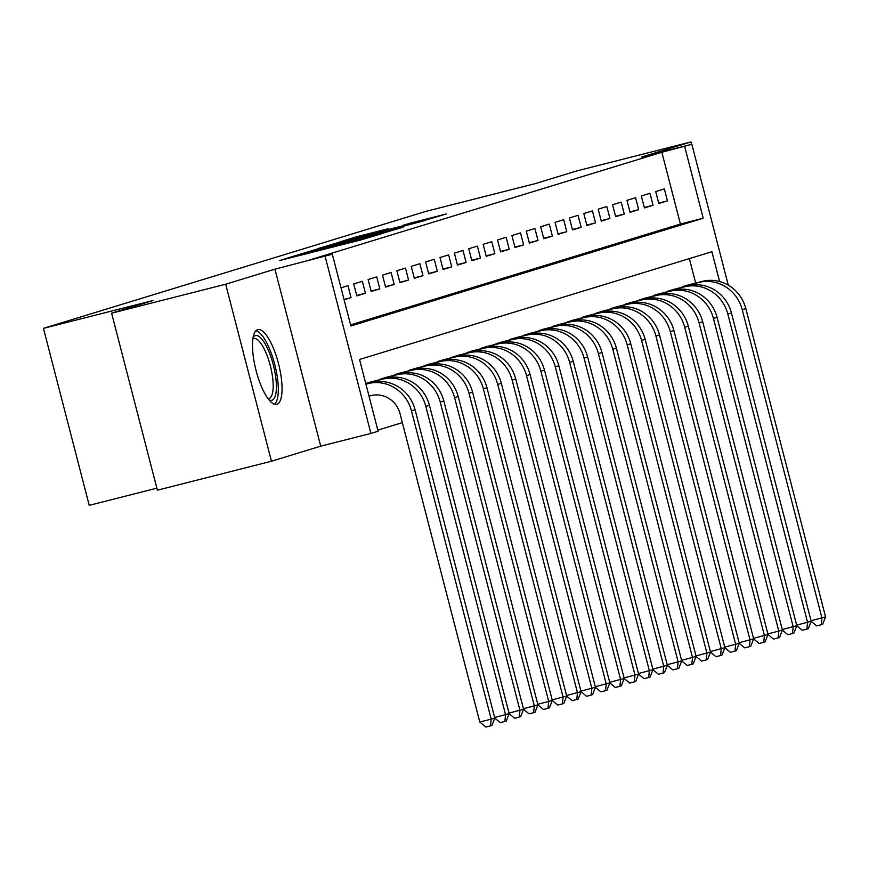 <?xml version="1.0" encoding="UTF-8"?>
<svg xmlns="http://www.w3.org/2000/svg" width="869" height="869" viewBox="0 0 869 869"><rect width="100%" height="100%" fill="white"/><g stroke="black" fill="none" stroke-linecap="round" stroke-linejoin="round"><path stroke-width="1.3" d="M295.536 255.605L279.481 260.591L360.103 240.126L381.143 233.913L295.536 255.605M257.626 329.699A38.54 11.721 75.8 0 0 255.986 370.172A38.54 11.721 75.8 0 0 276.755 404.367A38.54 11.721 75.8 0 0 276.918 404.324A38.54 11.721 75.8 0 0 278.558 363.85A38.54 11.721 75.8 0 0 257.789 329.655A38.54 11.721 75.8 0 0 257.626 329.699M388.237 228.732L356.659 236.748L339.79 241.919L423.692 220.672L446.46 213.937L409.962 223.224L402.619 225.473L428.232 219.162L411.895 223.561L350.033 239.138L388.237 228.732M350.598 324.887L680.405 224.017L661.852 152.26L691.854 144.276L728.287 285.173M111.612 313.188L225.69 284.228L271.465 461.233L157.387 490.192L111.612 313.188L152.966 300.544L43.45 328.352L425.984 211.363L535.5 183.555L576.842 170.911L690.92 141.951L641.659 157.017L691.854 144.276M271.465 461.233L320.715 446.166L274.941 269.173L225.69 284.228M274.941 269.173L332.327 254.226L350.88 325.984L703.217 218.228L684.663 146.47M661.852 152.26L309.516 260.016L332.327 254.226M318.651 248.61L299.175 254.563L379.796 234.098L402.553 227.363L318.782 249.11M318.054 248.556L340.605 241.897L424.506 220.65L372.682 234.337L403.086 227.048L318.065 248.599M691.539 144.352L690.92 141.951M344.102 299.772L351.054 297.643L347.969 285.684L341.017 287.813M362.34 281.284L353.716 283.924L356.811 295.884L365.436 293.244L362.34 281.284M376.722 276.885L368.098 279.525L371.193 291.484L379.818 288.845L376.722 276.885M391.104 272.486L382.479 275.125L385.575 287.085L394.2 284.445L391.104 272.486M405.486 268.087L396.861 270.726L399.957 282.686L408.582 280.046L405.486 268.087M419.868 263.698L411.243 266.338L414.328 278.286L422.964 275.658L419.868 263.698M434.25 259.299L425.625 261.938L428.71 273.898L437.346 271.258L434.25 259.299M448.632 254.899L440.007 257.539L443.092 269.499L451.728 266.859L448.632 254.899M463.014 250.5L454.378 253.14L457.474 265.099L466.11 262.46L463.014 250.5M477.396 246.101L468.76 248.74L471.856 260.7L480.481 258.06L477.396 246.101M491.778 241.701L483.142 244.341L486.238 256.301L494.863 253.661L491.778 241.701M506.16 237.302L497.524 239.942L500.62 251.901L509.245 249.262L506.16 237.302M520.531 232.903L511.906 235.542L515.002 247.502L523.627 244.862L520.531 232.903M534.913 228.504L526.288 231.143L529.384 243.103L538.009 240.463L534.913 228.504M549.295 224.115L540.67 226.755L543.766 238.714L552.391 236.075L549.295 224.115M563.677 219.716L555.052 222.355L558.148 234.315L566.773 231.675L563.677 219.716M578.059 215.316L569.434 217.956L572.519 229.916L581.155 227.276L578.059 215.316M592.441 210.917L583.816 213.557L586.901 225.516L595.537 222.877L592.441 210.917M606.823 206.518L598.198 209.157L601.283 221.117L609.919 218.477L606.823 206.518M621.205 202.119L612.569 204.758L615.665 216.718L624.3 214.078L621.205 202.119M635.587 197.719L626.951 200.359L630.047 212.318L638.672 209.679L635.587 197.719M649.969 193.32L641.333 195.959L644.429 207.919L653.053 205.28L649.969 193.32M658.811 203.52L667.435 200.88L664.351 188.921L655.715 191.56L658.811 203.52M377.819 430.122L402.358 422.627M695.678 283.055L689.345 258.604M372.736 381.48L365.762 383.479M378.569 380.003L387.118 377.081M392.94 375.604L401.5 372.682M407.322 371.204L415.882 368.282M421.704 366.805L430.264 363.894M436.086 362.406L444.646 359.494M450.468 358.017L459.028 355.095M464.85 353.618L473.409 350.696M479.232 349.219L487.791 346.296M493.614 344.819L502.163 341.897M507.996 340.42L516.544 337.498M522.378 336.021L530.926 333.099M536.76 331.621L545.308 328.699M551.131 327.222L559.69 324.311M565.513 322.823L574.072 319.911M579.895 318.434L588.454 315.512M594.277 314.035L602.836 311.113M608.658 309.636L617.218 306.714M623.04 305.236L631.6 302.314M637.422 300.837L645.982 297.915M651.804 296.438L660.353 293.516M666.186 292.038L674.735 289.116M680.568 287.639L689.117 284.728M43.45 328.352L89.225 505.345L156.865 488.172M719.586 281.523L711.885 251.717L359.549 359.473L378.102 431.22L370.911 433.425L325.136 256.42M320.715 446.166L370.911 433.425M680.405 224.017L703.217 218.228M351.054 297.643L344.015 299.425M365.436 293.244L356.703 295.46M379.818 288.845L371.085 291.061M394.2 284.445L385.467 286.672M408.582 280.046L399.849 282.273M422.964 275.658L414.22 277.874M437.346 271.258L428.602 273.474M451.728 266.859L442.984 269.075M466.11 262.46L457.366 264.676M480.481 258.06L471.748 260.276M494.863 253.661L486.129 255.877M509.245 249.262L500.511 251.478M523.627 244.862L514.893 247.089M538.009 240.463L529.275 242.69M552.391 236.075L543.657 238.291M566.773 231.675L558.039 233.891M581.155 227.276L572.41 229.492M595.537 222.877L586.792 225.093M609.919 218.477L601.174 220.693M624.3 214.078L615.556 216.294M638.672 209.679L629.938 211.895M653.053 205.28L644.32 207.506M667.435 200.88L658.702 203.107M303.933 253.205L383.707 232.773L303.933 253.205M344.645 241.386L366.631 235.857L344.645 241.386M369.021 396.101L371.052 395.591A24.712 23.539 73 0 1 400.055 413.72L479.786 722.03L491.191 719.13L411.461 410.82A37.063 35.303 -107 0 0 367.956 383.631L365.925 384.141M494.787 718.033L491.897 725.452L490.453 725.887L491.191 719.13L494.787 718.033L415.056 409.723A37.063 35.303 -107 0 0 371.552 382.534L365.882 383.968M490.453 725.887L485.89 727.049L479.786 722.03M253.096 337.433A33.359 10.146 -104.2 0 1 255.269 335.651A33.359 10.146 -104.2 0 1 273.333 364.969A33.359 10.146 -104.2 0 1 271.975 400.229A33.359 10.146 -104.2 0 1 268.923 399.773M267.978 398.534A30.882 9.385 75.8 0 0 268.945 398.458A30.882 9.385 75.8 0 0 269.075 398.415A30.882 9.385 75.8 0 0 270.389 365.99A30.882 9.385 75.8 0 0 253.737 338.584A30.882 9.385 75.8 0 0 253.607 338.617A30.882 9.385 75.8 0 0 252.857 338.975M274.55 404.281A38.301 11.645 75.8 0 0 274.908 365.078A38.301 11.645 75.8 0 0 255.899 330.785M494.657 717.501L509.169 713.634L429.438 405.323A37.063 35.303 -107 0 0 385.934 378.134L370.194 382.132M509.169 713.634L506.279 721.053L504.835 721.487L505.573 714.731L425.843 406.42A37.063 35.303 -107 0 0 382.338 379.232L366.599 383.229M504.835 721.487L500.272 722.65L494.754 718.109M509.028 713.112L523.551 709.234L443.82 400.924A37.063 35.303 -107 0 0 400.316 373.735L384.576 377.733M523.551 709.234L520.661 716.653L519.217 717.088L519.955 710.331L440.225 402.021A37.063 35.303 -107 0 0 396.72 374.832L380.98 378.83M519.217 717.088L514.654 718.25L509.136 713.721M523.41 708.713L537.933 704.835L458.191 396.525A37.063 35.303 -107 0 0 414.698 369.336L398.947 373.333M537.933 704.835L535.043 712.254L533.599 712.699L534.337 705.932L454.596 397.622A37.063 35.303 -107 0 0 411.102 370.433L395.362 374.43M533.599 712.699L529.036 713.851L523.518 709.321M537.792 704.314L552.315 700.436L472.573 392.125A37.063 35.303 -107 0 0 429.08 364.937L413.329 368.934M552.315 700.436L549.414 707.855L547.981 708.3L548.719 701.544L468.978 393.222A37.063 35.303 -107 0 0 425.484 366.034L409.733 370.031M547.981 708.3L543.418 709.452L537.9 704.922M552.173 699.914L566.697 696.036L486.955 387.726A37.063 35.303 -107 0 0 443.462 360.537L427.711 364.535M566.697 696.036L563.796 703.456L562.362 703.901L563.101 697.144L483.36 388.834A37.063 35.303 -107 0 0 439.866 361.634L424.115 365.632M562.362 703.901L557.8 705.052L552.282 700.523M566.555 695.515L581.079 691.648L501.337 383.327A37.063 35.303 -107 0 0 457.833 356.138L442.093 360.135M581.079 691.648L578.178 699.056L576.744 699.502L577.483 692.745L497.741 384.435A37.063 35.303 -107 0 0 454.237 357.246L438.497 361.232M576.744 699.502L572.182 700.664L566.664 696.123M580.937 691.116L595.45 687.249L515.719 378.938A37.063 35.303 -107 0 0 472.215 351.739L456.475 355.736M595.45 687.249L592.56 694.668L591.126 695.102L591.854 688.346L512.123 380.035A37.063 35.303 -107 0 0 468.619 352.847L452.879 356.844M591.126 695.102L586.564 696.265L581.046 691.724M595.319 686.716L609.832 682.849L530.101 374.539A37.063 35.303 -107 0 0 486.597 347.35L470.857 351.337M609.832 682.849L606.942 690.268L605.508 690.703L606.236 683.946L526.505 375.636A37.063 35.303 -107 0 0 483.001 348.447L467.261 352.445M605.508 690.703L600.946 691.865L595.417 687.325M609.701 682.317L624.214 678.45L544.483 370.14A37.063 35.303 -107 0 0 500.978 342.951L485.239 346.948M624.214 678.45L621.324 685.869L619.89 686.304L620.618 679.547L540.887 371.237A37.063 35.303 -107 0 0 497.383 344.048L481.643 348.045M619.89 686.304L615.328 687.466L609.799 682.925M624.083 677.918L638.596 674.051L558.865 365.74A37.063 35.303 -107 0 0 515.36 338.552L499.621 342.549M638.596 674.051L635.706 681.47L634.261 681.904L635 675.148L555.269 366.837A37.063 35.303 -107 0 0 511.765 339.649L496.025 343.646M634.261 681.904L629.699 683.067L624.181 678.526M638.465 673.529L652.977 669.651L573.247 361.341A37.063 35.303 -107 0 0 529.742 334.152L514.003 338.15M652.977 669.651L650.088 677.07L648.643 677.505L649.382 670.749L569.651 362.438A37.063 35.303 -107 0 0 526.147 335.249L510.407 339.247M648.643 677.505L644.081 678.667L638.563 674.138M652.847 669.13L667.359 665.252L587.629 356.942A37.063 35.303 -107 0 0 544.124 329.753L528.385 333.75M667.359 665.252L664.47 672.671L663.025 673.117L663.764 666.349L584.033 358.039A37.063 35.303 -107 0 0 540.529 330.85L524.789 334.847M663.025 673.117L658.463 674.268L652.945 669.738M667.218 664.731L681.741 660.853L602.011 352.542A37.063 35.303 -107 0 0 558.506 325.354L542.767 329.351M681.741 660.853L678.852 668.272L677.407 668.717L678.146 661.961L598.415 353.64A37.063 35.303 -107 0 0 554.911 326.451L539.171 330.448M677.407 668.717L672.845 669.869L667.327 665.339M681.6 660.331L696.123 656.453L616.382 348.143A37.063 35.303 -107 0 0 572.888 320.954L557.148 324.952M696.123 656.453L693.234 663.873L691.789 664.318L692.528 657.561L612.786 349.251A37.063 35.303 -107 0 0 569.293 322.051L553.553 326.049M691.789 664.318L687.227 665.469L681.709 660.94M695.982 655.932L710.505 652.065L630.764 343.744A37.063 35.303 -107 0 0 587.27 316.555L571.52 320.552M710.505 652.065L707.605 659.473L706.171 659.919L706.91 653.162L627.168 344.852A37.063 35.303 -107 0 0 583.675 317.663L567.924 321.649M706.171 659.919L701.609 661.081L696.091 656.54M710.364 651.533L724.887 647.666L645.146 339.355A37.063 35.303 -107 0 0 601.652 312.156L585.902 316.153M724.887 647.666L721.987 655.085L720.553 655.519L721.292 648.763L641.55 340.452A37.063 35.303 -107 0 0 598.057 313.264L582.306 317.261M720.553 655.519L715.991 656.682L710.473 652.141M724.746 647.133L739.269 643.266L659.528 334.956A37.063 35.303 -107 0 0 616.023 307.767L600.283 311.754M739.269 643.266L736.369 650.685L734.935 651.12L735.674 644.364L655.932 336.053A37.063 35.303 -107 0 0 612.428 308.864L596.688 312.862M734.935 651.12L730.373 652.282L724.855 647.742M739.128 642.734L753.64 638.867L673.909 330.557A37.063 35.303 -107 0 0 630.405 303.368L614.665 307.365M753.64 638.867L750.751 646.286L749.317 646.721L750.045 639.964L670.314 331.654A37.063 35.303 -107 0 0 626.81 304.465L611.07 308.462M749.317 646.721L744.755 647.883L739.237 643.342M753.51 638.335L768.022 634.468L688.291 326.157A37.063 35.303 -107 0 0 644.787 298.969L629.047 302.966M768.022 634.468L765.133 641.887L763.699 642.321L764.427 635.565L684.696 327.255A37.063 35.303 -107 0 0 641.192 300.066L625.452 304.063M763.699 642.321L759.137 643.484L753.619 638.943M767.892 633.946L782.404 630.068L702.673 321.758A37.063 35.303 -107 0 0 659.169 294.569L643.429 298.567M782.404 630.068L779.515 637.488L778.081 637.922L778.809 631.166L699.078 322.855A37.063 35.303 -107 0 0 655.574 295.666L639.834 299.664M778.081 637.922L773.519 639.084L767.99 634.555M782.274 629.547L796.786 625.669L717.055 317.359A37.063 35.303 -107 0 0 673.551 290.17L657.811 294.167M796.786 625.669L793.897 633.088L792.463 633.534L793.191 626.766L713.46 318.456A37.063 35.303 -107 0 0 669.956 291.267L654.216 295.264M792.463 633.534L787.89 634.685L782.372 630.155M796.656 625.148L811.168 621.27L731.437 312.959A37.063 35.303 -107 0 0 687.933 285.771L672.193 289.768M811.168 621.27L808.279 628.689L806.834 629.134L807.573 622.378L727.842 314.057A37.063 35.303 -107 0 0 684.337 286.868L668.598 290.865M806.834 629.134L802.272 630.286L796.754 625.756M811.038 620.748L825.55 616.871L745.819 308.56A37.063 35.303 -107 0 0 702.315 281.371L686.575 285.369M825.55 616.871L822.661 624.29L821.216 624.735L821.955 617.978L742.224 309.668A37.063 35.303 -107 0 0 698.719 282.468L682.98 286.466M821.216 624.735L816.654 625.886L811.135 621.357M291.615 257.506L291.408 256.703M333.272 246.937L333.066 246.133M331.306 247.426L331.122 246.731M367.956 383.631L371.552 382.534M411.461 410.82L415.056 409.723M382.338 379.232L385.934 378.134M425.843 406.42L429.438 405.323M396.72 374.832L400.316 373.735M440.225 402.021L443.82 400.924M411.102 370.433L414.698 369.336M454.596 397.622L458.191 396.525M425.484 366.034L429.08 364.937M468.978 393.222L472.573 392.125M439.866 361.634L443.462 360.537M483.36 388.834L486.955 387.726M454.237 357.246L457.833 356.138M497.741 384.435L501.337 383.327M468.619 352.847L472.215 351.739M512.123 380.035L515.719 378.938M483.001 348.447L486.597 347.35M526.505 375.636L530.101 374.539M497.383 344.048L500.978 342.951M540.887 371.237L544.483 370.14M511.765 339.649L515.36 338.552M555.269 366.837L558.865 365.74M526.147 335.249L529.742 334.152M569.651 362.438L573.247 361.341M540.529 330.85L544.124 329.753M584.033 358.039L587.629 356.942M554.911 326.451L558.506 325.354M598.415 353.64L602.011 352.542M569.293 322.051L572.888 320.954M612.786 349.251L616.382 348.143M583.675 317.663L587.27 316.555M627.168 344.852L630.764 343.744M598.057 313.264L601.652 312.156M641.55 340.452L645.146 339.355M612.428 308.864L616.023 307.767M655.932 336.053L659.528 334.956M626.81 304.465L630.405 303.368M670.314 331.654L673.909 330.557M641.192 300.066L644.787 298.969M684.696 327.255L688.291 326.157M655.574 295.666L659.169 294.569M699.078 322.855L702.673 321.758M669.956 291.267L673.551 290.17M713.46 318.456L717.055 317.359M684.337 286.868L687.933 285.771M727.842 314.057L731.437 312.959M698.719 282.468L702.315 281.371M742.224 309.668L745.819 308.56M295.21 256.594L295.047 255.953M336.868 246.025L336.705 245.384"/></g></svg>

